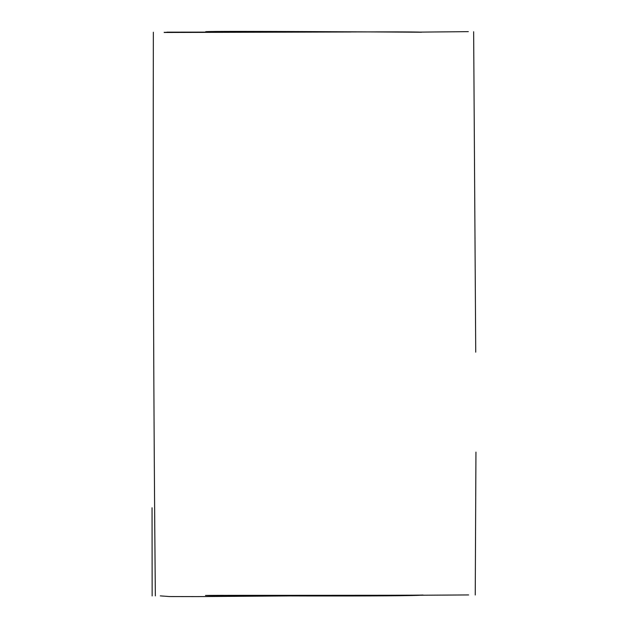 <?xml version="1.0" encoding="UTF-8"?>
<svg xmlns="http://www.w3.org/2000/svg" width="628" height="628" viewBox="0 0 628 628"><rect width="100%" height="100%" fill="white"/><g stroke="black" fill="none" stroke-linecap="round" stroke-linejoin="round"><path stroke-width="0.94" d="M164.183 32.483L351.123 31.989M468.331 31.643L419.794 32.114M205.694 32.122L166.922 32.161M205.694 31.69C214.572 32.954 414.135 31.188 421.498 32.224C415.956 32.193 211.024 30.819 205.694 31.69M205.482 595.454C211.903 595.163 418.813 595.517 423.06 595.038C413.946 596.678 211.997 595.784 205.482 595.454M160.297 595.886L169.474 596.553L197.38 596.6L288.943 595.941M420.666 595.242L468.614 594.936M153.35 32.24C152.965 220.255 153.632 408.137 155.344 595.886M473.645 31.722L475.734 352.167M475.945 452.136L475.247 595.006M196.321 32.35L164.183 32.342M220.287 595.344L293.135 595.564M152.054 507.769L152.149 595.933"/></g></svg>
